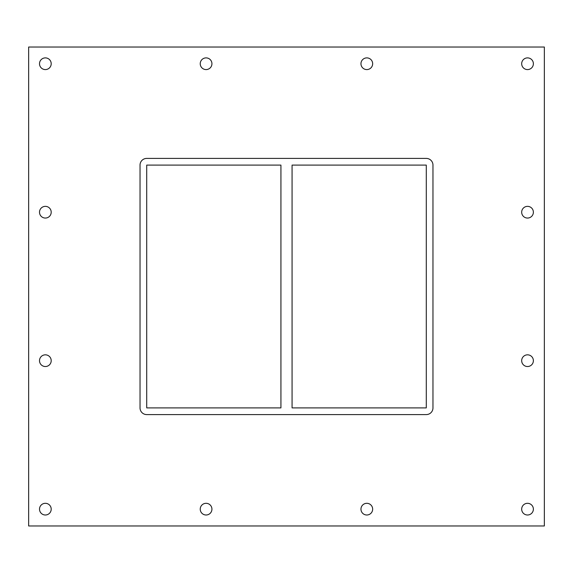 <?xml version="1.0" encoding="UTF-8"?>
<svg xmlns="http://www.w3.org/2000/svg" width="573" height="573" viewBox="0 0 573 573"><rect width="100%" height="100%" fill="white"/><g stroke="black" fill="none" stroke-linecap="round" stroke-linejoin="round"><path stroke-width="0.86" d="M39.508 63.732A5.845 5.845 0 0 1 45.36 57.887A5.845 5.845 0 0 1 51.205 63.732A5.845 5.845 0 0 1 45.36 69.584A5.845 5.845 0 0 1 39.508 63.732M521.681 212.211A5.845 5.845 0 0 1 527.532 206.359A5.845 5.845 0 0 1 533.377 212.211A5.845 5.845 0 0 1 527.532 218.055A5.845 5.845 0 0 1 521.681 212.211M39.508 212.211A5.845 5.845 0 0 1 45.36 206.359A5.845 5.845 0 0 1 51.205 212.211A5.845 5.845 0 0 1 45.36 218.055A5.845 5.845 0 0 1 39.508 212.211M521.681 360.682A5.845 5.845 0 0 1 527.532 354.83A5.845 5.845 0 0 1 533.377 360.682A5.845 5.845 0 0 1 527.532 366.527A5.845 5.845 0 0 1 521.681 360.682M39.508 360.682A5.845 5.845 0 0 1 45.36 354.83A5.845 5.845 0 0 1 51.205 360.682A5.845 5.845 0 0 1 45.36 366.527A5.845 5.845 0 0 1 39.508 360.682M200.235 509.153A5.845 5.845 0 0 1 206.079 503.309A5.845 5.845 0 0 1 211.931 509.153A5.845 5.845 0 0 1 206.079 514.998A5.845 5.845 0 0 1 200.235 509.153M200.235 63.732A5.845 5.845 0 0 1 206.079 57.887A5.845 5.845 0 0 1 211.931 63.732A5.845 5.845 0 0 1 206.079 69.584A5.845 5.845 0 0 1 200.235 63.732M360.961 509.153A5.845 5.845 0 0 1 366.806 503.309A5.845 5.845 0 0 1 372.658 509.153A5.845 5.845 0 0 1 366.806 514.998A5.845 5.845 0 0 1 360.961 509.153M360.961 63.732A5.845 5.845 0 0 1 366.806 57.887A5.845 5.845 0 0 1 372.658 63.732A5.845 5.845 0 0 1 366.806 69.584A5.845 5.845 0 0 1 360.961 63.732M521.681 63.732A5.845 5.845 0 0 1 527.532 57.887A5.845 5.845 0 0 1 533.377 63.732A5.845 5.845 0 0 1 527.532 69.584A5.845 5.845 0 0 1 521.681 63.732M39.508 509.153A5.845 5.845 0 0 1 45.36 503.309A5.845 5.845 0 0 1 51.205 509.153A5.845 5.845 0 0 1 45.36 514.998A5.845 5.845 0 0 1 39.508 509.153M521.681 509.153A5.845 5.845 0 0 1 527.532 503.309A5.845 5.845 0 0 1 533.377 509.153A5.845 5.845 0 0 1 527.532 514.998A5.845 5.845 0 0 1 521.681 509.153M280.928 165.096L280.928 407.904L146.717 407.904L146.717 165.096L280.928 165.096M292.072 407.904L292.072 165.096L426.283 165.096L426.283 407.904L292.072 407.904M28.65 525.971L544.35 525.971L544.35 47.029L28.65 47.029L28.65 525.971M426.283 158.413A6.683 6.683 0 0 1 432.966 165.096L432.966 407.904A6.683 6.683 0 0 1 426.283 414.587L146.717 414.587A6.683 6.683 0 0 1 140.034 407.904L140.034 165.096A6.683 6.683 0 0 1 146.717 158.413L426.283 158.413"/></g></svg>
